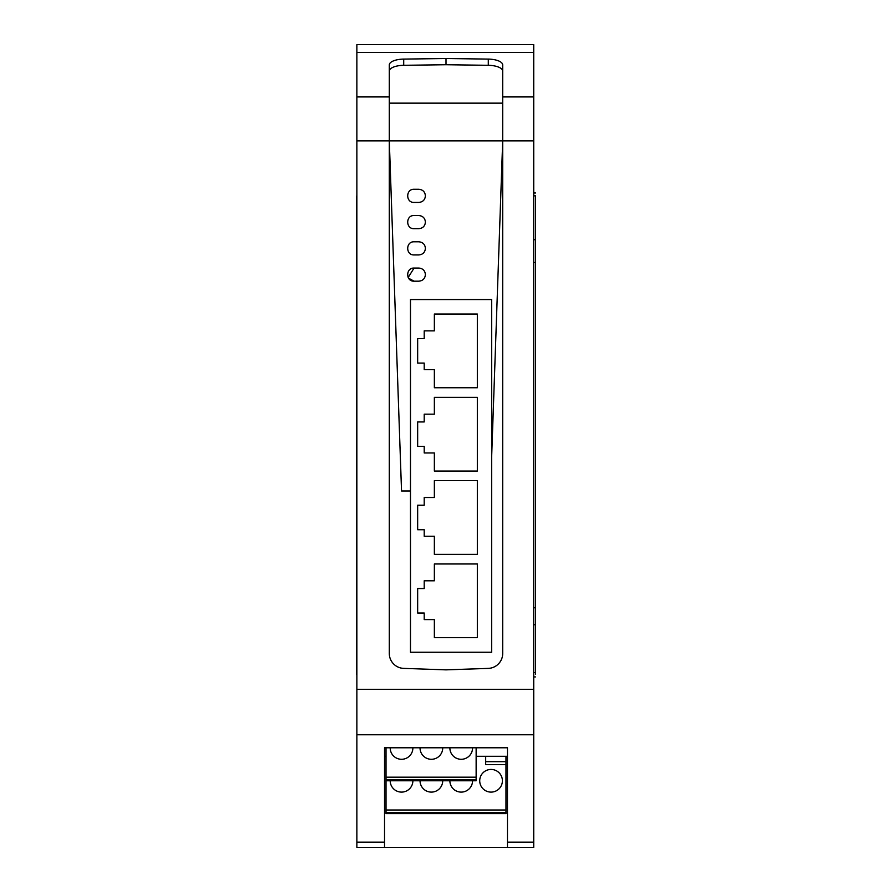 <?xml version="1.0" encoding="UTF-8"?>
<svg xmlns="http://www.w3.org/2000/svg" width="892" height="892" viewBox="0 0 892 892"><rect width="100%" height="100%" fill="white"/><g stroke="black" fill="none" stroke-linecap="round" stroke-linejoin="round"><path stroke-width="1.34" d="M491.648 457.016L502.698 140.858L502.698 653.479A14.919 14.919 0 0 1 488.292 668.387L446 669.859L403.708 668.387A14.919 14.919 0 0 1 389.302 653.479L389.302 140.858L356.867 140.858L356.867 847.4L533.728 847.4L533.728 842.159L507.47 842.159L507.47 747.775L384.53 747.775L384.53 756.304L386.024 756.304M356.867 52.427L356.867 44.6L533.728 44.6L533.728 52.427L356.867 52.427L356.867 96.938L389.302 96.938L389.302 140.858L401.534 490.968L410.487 490.968M389.302 96.938L389.302 64.926A14.919 5.831 180 0 1 403.708 59.095L446 58.515L488.292 59.095A14.919 5.831 180 0 1 502.698 64.926L502.698 140.858L389.302 140.858M491.648 299.567L491.648 652.253L410.487 652.253L410.487 299.567L491.648 299.567L410.487 299.567M533.728 52.427L533.728 842.159M356.867 96.938L356.867 140.858M446 58.515L446 64.726L403.708 65.306A14.919 5.831 0 0 0 389.302 71.126M502.698 71.126A14.919 5.831 0 0 0 488.292 65.306L488.292 59.095M408.558 278.192L414.078 281.181L418.85 281.181C422.83 280.802 425.027 278.605 425.406 274.625C425.027 270.633 422.83 268.447 418.85 268.057L414.078 268.057L408.168 277.501M434.359 619.583L434.359 637.668L477.332 637.668L477.332 563.967L434.359 563.967L434.359 580.792L424.213 580.792L424.213 588.553L417.657 588.553L417.657 613.016L424.213 613.016L424.213 619.583L434.359 619.583M434.359 536.27L434.359 554.356L477.332 554.356L477.332 480.654L434.359 480.654L434.359 497.491L424.213 497.491L424.213 505.24L417.657 505.24L417.657 529.714L424.213 529.714L424.213 536.27L434.359 536.27M434.359 452.969L434.359 471.054L477.332 471.054L477.332 397.353L434.359 397.353L434.359 414.178L424.213 414.178L424.213 421.938L417.657 421.938L417.657 446.401L424.213 446.401L424.213 452.969L434.359 452.969M434.359 369.656L434.359 387.741L477.332 387.741L477.332 314.04L434.359 314.04L434.359 330.865L424.213 330.865L424.213 338.625L417.657 338.625L417.657 363.089L424.213 363.089L424.213 369.656L434.359 369.656M446 64.726L488.292 65.306M414.078 268.057C405.615 267.656 405.581 281.582 414.078 281.181M418.85 281.181C422.83 280.802 425.016 278.605 425.406 274.625C425.027 270.633 422.841 268.447 418.85 268.057M414.078 241.799C405.615 241.398 405.592 255.324 414.078 254.934L418.85 254.934C422.83 254.543 425.027 252.347 425.406 248.366C425.027 244.375 422.83 242.189 418.85 241.799L414.078 241.799M414.078 215.541C405.615 215.139 405.592 229.066 414.078 228.675L418.85 228.675C422.83 228.285 425.027 226.089 425.406 222.108C425.027 218.116 422.83 215.931 418.85 215.541L414.078 215.541M414.078 189.282C405.615 188.881 405.592 202.807 414.078 202.417L418.85 202.417C422.83 202.027 425.027 199.83 425.406 195.85C425.027 191.858 422.83 189.673 418.85 189.282L414.078 189.282M356.867 842.159L384.53 842.159L384.53 747.775M507.47 842.159L507.47 847.4M384.53 842.159L384.53 847.4M476.138 756.304L507.47 756.304L507.47 747.775M386.024 747.775L386.024 810.014L505.976 810.014L505.976 756.304M485.683 756.304L485.683 764.656L505.976 764.656M412.885 780.768A11.34 11.34 0 0 1 401.545 792.107A11.34 11.34 0 0 1 390.205 780.768M472.559 780.768A11.34 11.34 0 0 1 461.22 792.107A11.34 11.34 0 0 1 449.88 780.768M479.718 780.768A11.34 11.34 0 0 1 491.057 769.439A11.34 11.34 0 0 1 502.397 780.768A11.34 11.34 0 0 1 491.057 792.107A11.34 11.34 0 0 1 479.718 780.768M442.722 780.768A11.34 11.34 0 0 1 431.382 792.107A11.34 11.34 0 0 1 420.043 780.768M386.024 813.593L386.024 812.657L505.976 812.657L505.976 813.593L386.024 813.593M386.024 810.014L386.024 812.657M505.976 810.014L505.976 812.657M476.138 747.775L476.138 777.188L386.024 777.188M442.722 747.775A11.34 11.34 0 0 1 431.382 759.293A11.34 11.34 0 0 1 420.043 747.775M412.873 747.775A11.34 11.34 0 0 1 412.885 747.953A11.34 11.34 0 0 1 401.545 759.293A11.34 11.34 0 0 1 390.205 747.775M472.559 747.775A11.34 11.34 0 0 1 461.22 759.293A11.34 11.34 0 0 1 449.88 747.775M476.138 777.188L476.138 780.768L386.024 780.768M505.976 761.679L485.683 761.679M386.024 779.842L476.138 779.842M535.512 674.274L535.512 195.827L533.728 195.827M356.488 196.184L356.488 674.274M502.698 103.138L389.302 103.138M533.728 689.382L356.867 689.382M533.728 140.858L502.698 140.858M533.728 96.938L502.698 96.938M403.708 65.306L403.708 59.095M356.867 734.763L533.728 734.763M535.512 624.757L533.728 624.757M535.512 607.775L533.728 607.775M535.512 262.46L533.728 262.46M535.512 239.714L533.728 239.714M535.512 672.557L533.728 672.557M533.728 192.995L535.512 192.995M533.728 676.928L535.512 676.928"/></g></svg>
